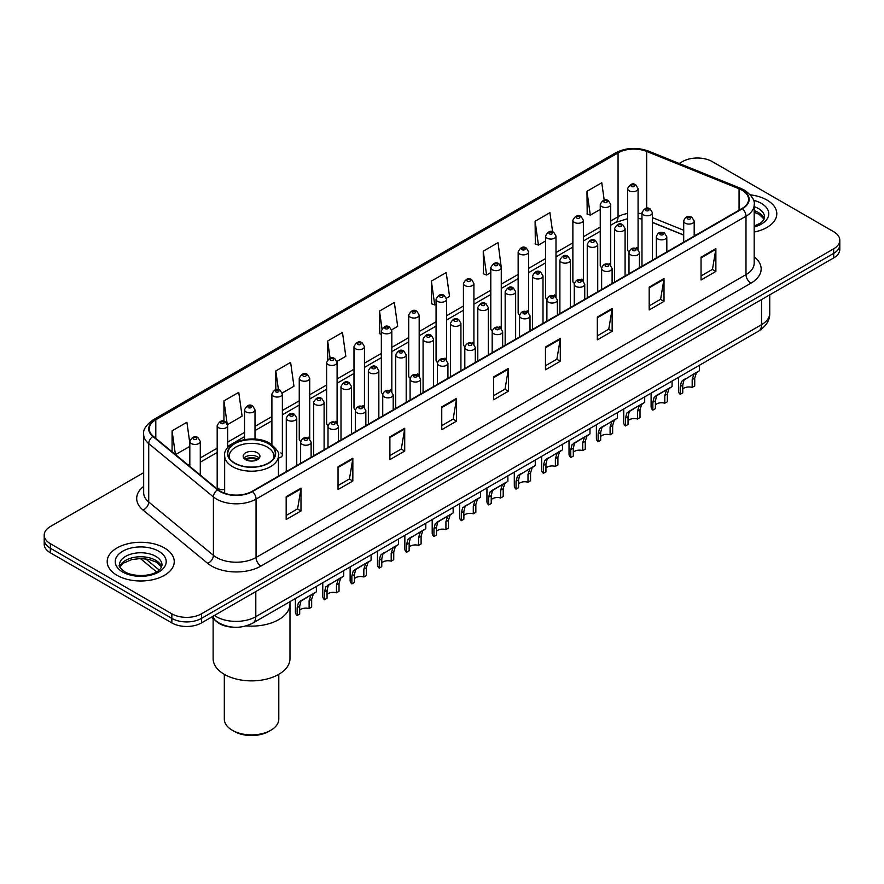 <?xml version="1.0" encoding="UTF-8"?>
<svg xmlns="http://www.w3.org/2000/svg" width="884" height="884" viewBox="0 0 884 884"><rect width="100%" height="100%" fill="white"/><g stroke="black" fill="none" stroke-linecap="round" stroke-linejoin="round"><path stroke-width="1.33" d="M609.186 263.333A5.238 3.028 0 0 1 610.711 265.344L610.722 204.447A5.238 3.028 180 0 1 607.485 207.243A5.238 3.028 180 0 1 601.772 206.591A5.238 3.028 180 0 1 600.247 204.447L600.247 265.476A5.238 3.028 0 0 0 601.717 267.576M583.363 281.145L583.363 220.249A5.238 3.028 180 0 1 580.125 223.044A5.238 3.028 180 0 1 574.412 222.381A5.238 3.028 180 0 1 572.876 220.249L572.876 281.267A5.238 3.028 0 0 0 574.357 283.377M554.456 294.924A5.238 3.028 0 0 1 555.992 296.936L555.992 236.05A5.238 3.028 180 0 1 552.765 238.835A5.238 3.028 180 0 1 547.052 238.183A5.238 3.028 180 0 1 545.516 236.05L545.516 297.068A5.238 3.028 0 0 0 546.997 299.168M527.096 310.726A5.238 3.028 0 0 1 528.632 312.726L528.632 251.841A5.238 3.028 180 0 1 525.394 254.636A5.238 3.028 180 0 1 519.693 253.984A5.238 3.028 180 0 1 518.157 251.841L518.157 312.87A5.238 3.028 0 0 0 519.626 314.969M499.736 326.527A5.238 3.028 0 0 1 501.261 328.528L501.272 267.642A5.238 3.028 180 0 1 498.035 270.438A5.238 3.028 180 0 1 492.333 269.775A5.238 3.028 180 0 1 490.797 267.642L490.797 328.66A5.238 3.028 0 0 0 492.266 330.771M473.912 344.329L473.912 283.433A5.238 3.028 180 0 1 470.675 286.228A5.238 3.028 180 0 1 464.962 285.576A5.238 3.028 180 0 1 463.437 283.433L463.437 344.462A5.238 3.028 0 0 0 464.907 346.561M445.017 358.119A5.238 3.028 0 0 1 446.542 360.119L446.553 299.234A5.238 3.028 180 0 1 443.315 302.03A5.238 3.028 180 0 1 437.602 301.378A5.238 3.028 180 0 1 436.066 299.234L436.066 360.252A5.238 3.028 0 0 0 437.547 362.363M417.646 373.921A5.238 3.028 0 0 1 419.182 375.921L419.182 315.036A5.238 3.028 180 0 1 415.955 317.831A5.238 3.028 180 0 1 410.242 317.168A5.238 3.028 180 0 1 408.706 315.036L408.706 376.054A5.238 3.028 0 0 0 410.187 378.153M390.286 389.711A5.238 3.028 0 0 1 391.822 391.711L391.822 330.826A5.238 3.028 180 0 1 388.584 333.622A5.238 3.028 180 0 1 382.882 332.97A5.238 3.028 180 0 1 381.347 330.826L381.347 391.855A5.238 3.028 0 0 0 382.816 393.955M364.462 407.524L364.462 346.627A5.238 3.028 180 0 1 361.224 349.423A5.238 3.028 180 0 1 355.523 348.76A5.238 3.028 180 0 1 353.987 346.627L353.987 407.646A5.238 3.028 0 0 0 355.456 409.756M335.566 421.303A5.238 3.028 0 0 1 337.091 423.314L337.102 362.429A5.238 3.028 180 0 1 333.865 365.214A5.238 3.028 180 0 1 328.152 364.562A5.238 3.028 180 0 1 326.627 362.429L326.627 423.447A5.238 3.028 0 0 0 328.097 425.547M308.207 437.105A5.238 3.028 0 0 1 309.731 439.105L309.731 378.219A5.238 3.028 180 0 1 306.505 381.015A5.238 3.028 180 0 1 300.792 380.363A5.238 3.028 180 0 1 299.256 378.219L299.256 439.249A5.238 3.028 0 0 0 300.737 441.348M227.652 447.901L227.652 425.613A5.238 3.028 180 0 1 224.414 428.409A5.238 3.028 180 0 1 218.713 427.757A5.238 3.028 180 0 1 217.177 425.613L217.177 486.631A5.238 3.028 0 0 0 218.713 488.775A5.238 3.028 0 0 0 224.658 489.371M636.546 247.542A5.238 3.028 0 0 1 638.071 249.542L638.082 188.657A5.238 3.028 180 0 1 634.845 191.452A5.238 3.028 180 0 1 629.143 190.789A5.238 3.028 180 0 1 627.607 188.657L627.607 249.675A5.238 3.028 0 0 0 629.076 251.774M683.708 235.122L652.458 222.492M583.352 281.134A5.238 3.028 0 0 0 581.827 279.134M473.901 344.329A5.238 3.028 0 0 0 472.376 342.318M364.451 407.513A5.238 3.028 0 0 0 362.926 405.513M278.449 457.967A5.238 3.028 0 0 0 282.372 455.039A5.238 3.028 0 0 0 280.836 452.906M232.857 627.165A20.951 12.1 180 0 1 217.155 622.027L211.342 617.242M143.672 472.675L50.333 526.555A20.951 12.1 0 0 0 44.2 535.107L44.2 544.235A20.951 12.1 0 0 0 50.333 552.787L171.839 622.933A20.951 12.1 0 0 0 201.475 622.933L833.667 257.94A20.951 12.1 0 0 0 839.8 249.387L839.8 244.824A20.951 12.1 0 0 1 833.667 253.388A20.951 12.1 0 0 0 839.8 244.824L839.8 240.271A20.951 12.1 0 0 0 833.667 231.707L712.161 161.562A20.951 12.1 0 0 0 682.525 161.562L679.188 163.496M44.2 535.107A20.951 12.1 0 0 0 50.333 543.671L171.839 613.816A20.951 12.1 0 0 0 201.475 613.816L201.475 618.38L833.667 253.388L201.475 618.38A20.951 12.1 0 0 1 171.839 618.38A20.951 12.1 0 0 0 201.475 618.38L201.475 622.933M50.333 543.671L50.333 548.224L171.839 618.38L50.333 548.224A20.951 12.1 0 0 1 44.2 539.671A20.951 12.1 0 0 0 50.333 548.224L50.333 552.787M766.992 200.06A33.526 19.36 0 0 0 750.24 194.811A33.526 19.36 0 0 1 766.992 200.06A33.526 19.36 0 0 1 776.804 213.751A33.526 19.36 0 0 0 766.992 200.06M164.424 547.947A33.526 19.36 0 0 0 127.893 543.748A33.526 19.36 0 0 0 107.196 561.627A33.526 19.36 0 0 0 117.008 575.318A33.526 19.36 0 0 0 153.551 579.517A33.526 19.36 0 0 0 174.247 561.627A33.526 19.36 0 0 0 164.424 547.947A33.526 19.36 0 0 0 127.893 543.748A33.526 19.36 0 0 0 107.196 561.627A33.526 19.36 0 0 0 117.008 575.318A33.526 19.36 0 0 0 153.551 579.517A33.526 19.36 0 0 0 174.247 561.627A33.526 19.36 0 0 0 164.424 547.947M742.041 190.226A22.354 12.906 180 0 1 748.593 199.342A22.354 12.906 180 0 1 742.041 208.469L252.095 491.338A22.354 12.906 180 0 1 217.983 489.614L153.297 436.287A22.354 12.906 180 0 1 149.252 428.884A22.354 12.906 180 0 1 155.805 419.756L618.06 152.877A22.354 12.906 180 0 1 646.679 151.429L739.057 188.778A22.354 12.906 180 0 1 742.041 190.226M742.438 189.994A22.907 13.227 0 0 0 739.378 188.513L647 151.164A22.907 13.227 0 0 0 617.662 152.645L155.407 419.524A22.907 13.227 0 0 0 152.844 436.464L217.519 489.802A22.907 13.227 0 0 0 252.493 491.57L742.438 208.701A22.907 13.227 0 0 0 742.438 189.994M286.173 496.697L286.173 519.516L300.991 510.963L300.991 488.145L286.173 496.697M286.173 515.471L297.588 508.875L300.936 488.907A5.591 3.227 -120 0 0 300.991 488.145M297.488 508.941L300.991 510.963M338.031 466.763L338.031 489.57L352.849 481.018L352.849 458.21L338.031 466.763M338.031 485.526L349.445 478.94L352.793 458.962A5.591 3.227 -120 0 0 352.849 458.21M349.346 478.995L352.849 481.018M389.888 436.818L389.888 459.636L404.706 451.083L404.706 428.265L389.888 436.818M389.888 455.58L401.303 448.995L404.651 429.027A5.591 3.227 -120 0 0 404.706 428.265M401.203 449.05L404.706 451.083M441.757 406.883L441.757 429.69L456.575 421.138L456.575 398.319L441.757 406.883M441.757 425.646L453.161 419.06L456.509 399.082A5.591 3.227 -120 0 0 456.575 398.319M453.061 419.115L456.575 421.138M701.045 257.178L701.045 279.985L715.863 271.432L715.863 248.625L701.045 257.178M701.045 275.941L712.46 269.355L715.808 249.376A5.591 3.227 -120 0 0 715.863 248.625M712.36 269.41L715.863 271.432M649.188 287.112L649.188 309.93L664.006 301.378L664.006 278.559L649.188 287.112M649.188 305.886L660.602 299.289L663.95 279.322A5.591 3.227 -120 0 0 664.006 278.559M660.503 299.356L664.006 301.378M597.33 317.058L597.33 339.865L612.148 331.312L612.148 308.505L597.33 317.058M597.33 335.821L608.745 329.235L612.093 309.256A5.591 3.227 -120 0 0 612.148 308.505M608.645 329.29L612.148 331.312M545.472 347.003L545.472 369.81L560.29 361.258L560.29 338.439L545.472 347.003M545.472 365.766L556.887 359.169L560.224 339.202A5.591 3.227 -120 0 0 560.29 338.439M556.787 359.236L560.29 361.258M493.615 376.938L493.615 399.756L508.433 391.192L508.433 368.385L493.615 376.938M493.615 395.701L505.029 389.115L508.366 369.136A5.591 3.227 -120 0 0 508.433 368.385M504.93 389.17L508.433 391.192M754.174 232.05A33.526 19.36 0 0 0 776.804 213.751A33.526 19.36 0 0 1 754.174 232.05M201.475 613.816L833.667 248.824A20.951 12.1 0 0 0 839.8 240.271M282.25 392.993L293.963 386.231L290.615 362.396L275.808 370.948L275.808 389.656M227.519 424.596L242.105 416.176L238.757 392.341L223.939 400.894L223.939 421.292M189.817 443.017L186.9 422.276L172.082 430.828L172.082 451.768M446.42 298.217L449.547 296.405L446.199 272.57L431.381 281.123L431.624 303.798M501.14 266.614L498.057 242.636L483.239 251.189L483.482 273.863M552.599 231.818L549.914 212.69L535.096 221.243L535.339 243.918M604.203 200.071L601.772 182.756L586.965 191.309L587.197 213.983M336.97 361.401L345.821 356.285L342.484 332.45L327.666 341.014L327.666 359.678M391.689 329.809L397.678 326.351L394.341 302.516L379.523 311.069L379.755 333.743M381.347 334.34L379.523 333.655M379.523 311.069L381.987 328.627M431.381 281.123L434.729 304.958L436.066 304.184M434.729 304.958L431.381 303.709M483.239 251.189L486.587 275.023L490.797 272.592M486.587 275.023L483.239 273.775M535.096 221.243L538.444 245.078L545.516 241M538.444 245.078L535.096 243.829M586.965 191.309L590.302 215.143L600.247 209.409M590.302 215.143L586.965 213.895M327.666 341.014L330.075 358.175M275.808 370.948L278.427 389.645M223.939 400.894L227.133 423.613M175.529 454.608L189.817 446.365M172.082 430.828L175.408 454.509M246.128 625.905A38.421 22.177 0 0 0 289.974 603.949A38.421 22.177 180 0 1 278.714 619.629A38.421 22.177 180 0 1 246.128 625.905M268.349 443.691A23.746 13.713 0 0 0 242.459 440.718A23.746 13.713 0 0 0 227.807 453.382A23.746 13.713 0 0 0 234.757 463.083A23.746 13.713 0 0 0 260.636 466.056A23.746 13.713 0 0 0 275.3 453.382A23.746 13.713 0 0 0 268.349 443.691M229.575 458.575A22.354 12.906 180 0 1 229.199 456.243A22.354 12.906 180 0 1 243.001 444.321A22.354 12.906 180 0 1 267.355 447.116A22.354 12.906 180 0 1 273.907 456.243A22.354 12.906 180 0 1 273.532 458.575M257.476 452.818A8.387 4.84 0 0 0 248.349 451.768A8.387 4.84 0 0 0 243.166 456.243A8.387 4.84 0 0 0 245.63 459.658A8.387 4.84 0 0 0 254.758 460.708A8.387 4.84 0 0 0 259.929 456.243A8.387 4.84 0 0 0 257.476 452.818M259.189 458.232A8.387 4.84 0 0 0 257.476 456.807A8.387 4.84 0 0 0 243.918 458.232M244.78 459.094A11.172 6.453 180 0 1 257.83 458.884L257.83 459.448M245.697 459.702A9.779 5.647 180 0 1 256.824 459.47L257.83 458.884M256.658 460.078L256.824 459.47M213.132 618.712L213.132 658.702A38.421 22.177 -0 0 0 236.846 679.188A38.421 22.177 -0 0 0 278.714 674.381A38.421 22.177 -0 0 0 289.974 658.702L289.974 601.661M224.315 674.337L224.315 719.156A27.238 15.724 -0 0 0 232.293 730.272A27.238 15.724 -0 0 0 270.813 730.272L270.813 730.272A27.238 15.724 -0 0 0 278.791 719.156L278.791 674.337M232.293 730.272L234.26 731.411A24.443 14.111 -0 0 0 268.835 731.411L270.813 730.272L268.835 731.411M682.757 389.137A6.984 4.033 180 0 1 692.183 387.424L692.183 379.601L693.885 374.319L695.089 373.192L684.006 380.021L682.757 385.037L682.757 392.861L680.205 394.33A10.475 6.044 180 0 1 678.47 390.993L678.47 377.358M680.205 394.33L680.205 386.507L681.542 381.446L695.94 372.705M699.432 365.269L699.432 370.694L696.36 372.893L694.725 378.131L694.725 385.954L692.183 387.424M683.089 380.12L685.63 378.661L683.089 380.12M655.398 404.927A6.984 4.033 180 0 1 664.812 403.214L664.812 395.402L666.525 390.109L667.729 388.993L658.271 394.452L656.646 395.811L655.398 400.839L655.398 408.662L652.845 410.132A10.475 6.044 180 0 1 651.11 406.795L651.11 393.159M652.845 410.132L652.845 402.308L654.182 397.236L668.569 388.507M672.061 381.059L672.061 386.485L669 388.684L667.365 393.933L667.365 401.745L664.812 403.214M655.729 395.921L658.271 394.452L655.729 395.921M628.038 420.729A6.984 4.033 180 0 1 637.452 419.016L637.452 411.193L639.165 405.911L640.37 404.784L630.9 410.253L629.286 411.613L628.038 416.64L628.038 424.453L625.485 425.933A10.475 6.044 180 0 1 623.75 422.596L623.75 408.961M625.485 425.933L625.485 418.11L626.822 413.038L641.209 404.297M644.701 396.861L644.701 402.286L641.629 404.485L640.005 409.723L640.005 417.546L637.452 419.016M628.369 411.723L630.9 410.253L628.369 411.723M600.667 436.53A6.984 4.033 180 0 1 610.093 434.817L610.093 426.994L611.805 421.712L613.01 420.585L601.927 427.414L600.667 432.431L600.667 440.254L598.125 441.724A10.475 6.044 180 0 1 596.391 438.387L596.391 424.751M598.125 441.724L598.125 433.9L599.451 428.839L613.85 420.099M617.341 412.651L617.341 418.088L614.269 420.287L612.645 425.524L612.645 433.348L610.093 434.817M600.998 427.513L603.54 426.055L600.998 427.513M573.307 452.321A6.984 4.033 180 0 1 582.733 450.608L582.733 442.785L584.446 437.503L585.65 436.387L576.18 441.845L574.567 443.204L573.307 448.232L573.307 456.056L570.766 457.525A10.475 6.044 180 0 1 569.02 454.188L569.02 440.552M570.766 457.525L570.766 449.702L572.092 444.63L586.49 435.9M589.982 428.453L589.982 433.878L586.91 436.077L585.274 441.315L585.274 449.138L582.733 450.608M573.639 443.315L576.18 441.845L573.639 443.315M545.947 468.122A6.984 4.033 180 0 1 555.373 466.409L555.373 458.586L557.075 453.304L558.279 452.177L547.196 459.006L545.947 464.023L545.947 471.846L543.395 473.316A10.475 6.044 180 0 1 541.66 469.99L541.66 456.354M543.395 473.316L543.395 465.503L544.732 460.431L559.119 451.691M562.622 444.254L562.622 449.68L559.55 451.879L557.914 457.116L557.914 464.94L555.373 466.409M546.279 459.116L548.82 457.647L546.279 459.116M518.588 483.913A6.984 4.033 180 0 1 528.002 482.211L528.002 474.388L529.715 469.095L530.919 467.979L519.836 474.807L518.588 479.824L518.588 487.648L516.035 489.117A10.475 6.044 180 0 1 514.3 485.78L514.3 472.144M516.035 489.117L516.035 481.294L517.372 476.233L531.759 467.492M535.251 460.045L535.251 465.47L532.19 467.669L530.555 472.918L530.555 480.741L528.002 482.211M518.919 474.907L521.461 473.437L518.919 474.907M491.228 499.714A6.984 4.033 180 0 1 500.642 498.001L500.642 490.178L502.355 484.896L503.56 483.769L494.09 489.239L492.476 490.598L491.228 495.626L491.228 503.449L488.675 504.919A10.475 6.044 180 0 1 486.94 501.582L486.94 487.946M488.675 504.919L488.675 497.095L490.012 492.023L504.399 483.294M507.891 475.846L507.891 481.272L504.819 483.471L503.195 488.708L503.195 496.532L500.642 498.001M491.559 490.708L494.09 489.239L491.559 490.708M463.857 515.516A6.984 4.033 180 0 1 473.283 513.803L473.283 505.979L474.995 500.698L476.2 499.571L465.117 506.399L463.857 511.416L463.857 519.24L461.315 520.709A10.475 6.044 180 0 1 459.581 517.372L459.581 503.736M461.315 520.709L461.315 512.886L462.641 507.825L477.04 499.084M480.531 491.648L480.531 497.073L477.459 499.272L475.835 504.51L475.835 512.333L473.283 513.803M464.188 506.499L466.73 505.04L464.188 506.499M436.497 531.306A6.984 4.033 180 0 1 445.923 529.593L445.923 521.781L447.636 516.488L448.84 515.372L439.37 520.831L437.757 522.19L436.497 527.218L436.497 535.041L433.956 536.511A10.475 6.044 180 0 1 432.21 533.174L432.21 519.538M433.956 536.511L433.956 528.687L435.282 523.615L449.68 514.886M453.172 507.438L453.172 512.864L450.1 515.063L448.464 520.3L448.464 528.124L445.923 529.593M436.829 522.3L439.37 520.831L436.829 522.3M409.137 547.108A6.984 4.033 180 0 1 418.563 545.395L418.563 537.571L420.265 532.29L421.469 531.162L410.386 537.991L409.137 543.019L409.137 550.831L406.585 552.312A10.475 6.044 180 0 1 404.85 548.975L404.85 535.339M406.585 552.312L406.585 544.489L407.922 539.417L422.309 530.676M425.812 523.24L425.812 528.665L422.74 530.864L421.104 536.102L421.104 543.925L418.563 545.395M409.469 538.102L412.01 536.632L409.469 538.102M381.777 562.909A6.984 4.033 180 0 1 391.192 561.196L391.192 553.373L392.905 548.091L394.109 546.964L383.026 553.793L381.777 558.81L381.777 566.633L379.225 568.103A10.475 6.044 180 0 1 377.49 564.765L377.49 551.13M379.225 568.103L379.225 560.279L380.562 555.218L394.949 546.478M398.441 539.03L398.441 544.467L395.38 546.666L393.745 551.903L393.745 559.727L391.192 561.196M382.109 553.892L384.651 552.434L382.109 553.892M354.407 578.7A6.984 4.033 180 0 1 363.832 576.987L363.832 569.163L365.545 563.881L366.749 562.765L357.28 568.224L355.666 569.583L354.407 574.611L354.407 582.434L351.865 583.904A10.475 6.044 180 0 1 350.13 580.567L350.13 566.931M351.865 583.904L351.865 576.081L353.202 571.009L367.589 562.279M371.081 554.832L371.081 560.257L368.009 562.456L366.385 567.694L366.385 575.517L363.832 576.987M354.749 569.694L357.28 568.224L354.749 569.694M327.047 594.501A6.984 4.033 180 0 1 336.472 592.788L336.472 584.965L338.185 579.683L339.39 578.556L328.307 585.385L327.047 590.401L327.047 598.225L324.505 599.695A10.475 6.044 180 0 1 322.771 596.369L322.771 582.722M324.505 599.695L324.505 591.882L325.831 586.81L340.229 578.07M343.721 570.633L343.721 576.059L340.649 578.258L339.025 583.495L339.025 591.319L336.472 592.788M327.378 585.484L329.92 584.026L327.378 585.484M299.687 610.291A6.984 4.033 180 0 1 309.113 608.59L309.113 600.766L310.825 595.473L312.03 594.357L302.56 599.816L300.947 601.186L299.687 606.203L299.687 614.026L297.146 615.496A10.475 6.044 180 0 1 295.4 612.159L295.4 598.523M297.146 615.496L297.146 607.673L298.472 602.612L312.87 593.871M316.362 586.423L316.362 591.849L313.29 594.048L311.654 599.297L311.654 607.109L309.113 608.59M300.019 601.286L302.56 599.816L300.019 601.286M214.414 615.463A27.934 16.133 0 0 0 216.293 616.667A27.934 16.133 0 0 0 255.796 616.667L761.555 324.671A27.934 16.133 0 0 0 769.732 313.267C769.942 320.196 766.251 326.13 758.66 331.069L252.901 623.065A13.967 8.066 60 0 0 255.796 616.667L255.796 591.573M761.555 299.577L761.555 324.671A13.967 8.066 60 0 1 758.66 331.069M213.276 616.126A13.967 9.348 129.5 0 0 215.718 620.667L211.475 617.165M833.667 257.94L833.667 248.824M171.839 622.933L171.839 613.816M145.628 558.832L159.197 570.025M754.174 256.824A34.929 20.166 180 0 1 750.936 283.178L260.99 566.047A6.984 4.033 60 0 1 256.051 557.495L745.997 274.626A27.934 16.133 0 0 0 754.174 263.222L754.174 204.823A27.934 16.133 180 0 1 745.997 216.226A6.984 4.033 -120 0 0 742.438 208.701M260.99 566.047A34.929 20.166 180 0 1 211.596 566.047A34.929 20.166 180 0 1 207.685 563.362L142.998 510.024A34.929 20.166 180 0 1 143.672 486.366M216.536 557.495A27.934 16.133 0 0 0 256.051 557.495L256.051 499.095A27.934 16.133 180 0 1 213.409 496.941L148.722 443.613A27.934 16.133 180 0 1 143.672 434.353L143.672 492.753A27.934 16.133 0 0 0 148.722 502.013L213.409 555.34A27.934 16.133 0 0 0 216.536 557.495M754.174 204.823C755.113 200.458 751.897 195.585 744.549 190.215L740.88 188.436A6.984 3.271 112 0 0 739.378 188.513M740.88 188.436L648.502 151.087C636.933 146.998 625.949 147.595 615.551 152.877A6.984 4.033 60 0 1 617.662 152.645M155.407 419.524A6.984 4.033 -120 0 0 153.297 419.756C146.048 424.961 142.832 429.834 143.672 434.353M152.844 436.464A6.984 4.674 129.5 0 0 148.722 443.613L148.722 502.013A6.984 4.674 -50.5 0 1 142.998 510.024M648.502 151.087A6.984 3.271 112 0 0 647 151.164M217.519 489.802A6.984 4.674 129.5 0 0 213.409 496.941L213.409 555.34A6.984 4.674 -50.5 0 1 207.685 563.362M252.493 491.57A6.984 4.033 60 0 1 256.051 499.095L745.997 216.226L745.997 274.626A6.984 4.033 60 0 0 750.936 283.178M155.805 419.756L155.805 438.353M739.057 188.778L739.057 210.193M646.679 151.429L646.679 208.27M695.807 235.166L694.183 234.514M683.708 230.271L652.458 217.641M641.972 213.851A22.354 12.906 0 0 0 638.082 213.199M627.607 213.486A22.354 12.906 0 0 0 618.06 216.746L610.722 220.989M618.06 152.877L618.06 216.746A12.575 7.26 60 0 1 615.452 222.503L610.722 225.243M600.247 227.033L583.363 236.79M572.876 242.835L555.992 252.581M545.516 258.636L528.632 268.382M518.157 274.427L501.272 284.173M490.797 290.228L473.912 299.974M463.437 306.019L446.553 315.776M436.066 321.82L419.182 331.566M408.706 337.622L391.822 347.368M381.347 353.412L364.462 363.169M353.987 369.214L337.102 378.96M326.627 385.015L309.731 394.761M299.256 400.806L282.372 410.552M271.896 416.607L255.012 426.353M244.537 432.398L227.652 442.155M217.177 448.199L200.292 457.945M189.817 464.001L188.104 464.984M493.615 377.667L508.366 369.136M545.472 347.721L560.224 339.202M597.33 317.776L612.093 309.256M649.188 287.841L663.95 279.322M701.045 257.896L715.808 249.376M441.757 407.601L456.509 399.082M389.888 437.547L404.651 429.027M338.031 467.481L352.793 458.962M286.173 497.427L300.936 488.907M764.218 218.923A21.293 12.288 0 0 0 758.328 212.469A21.293 12.288 0 0 0 754.174 210.602M754.174 226.105L760.616 223.033L762.826 221.088L764.572 217.166A21.293 12.288 0 0 0 758.328 208.48A21.293 12.288 0 0 0 754.174 206.613M754.174 227.044A25.481 14.708 0 0 0 761.301 203.342A25.481 14.708 0 0 0 753.422 200.248M234.514 463.227A24.1 13.912 0 0 0 268.592 463.227A24.1 13.912 0 0 0 268.592 443.547A24.1 13.912 0 0 0 234.514 443.547A24.1 13.912 0 0 0 234.514 463.227M278.449 476.133L278.449 455.669A26.896 15.525 180 0 1 261.841 470.012A26.896 15.525 180 0 1 232.536 466.642A26.896 15.525 180 0 1 224.658 455.669L224.658 493.239M161.65 566.81A21.293 12.288 0 0 0 155.772 560.357A21.293 12.288 0 0 0 134.401 557.307A21.293 12.288 0 0 0 119.782 566.81M155.772 556.356A21.293 12.288 0 0 0 132.578 553.693A21.293 12.288 0 0 0 119.428 565.053C118.312 565.716 120.102 567.97 124.799 571.826C135.738 578.224 160.081 576.445 162.015 565.053A21.293 12.288 0 0 0 155.772 556.356M122.699 572.036A25.481 14.708 0 0 0 158.733 572.036A25.481 14.708 0 0 0 158.733 551.229A25.481 14.708 0 0 0 122.699 551.229A25.481 14.708 0 0 0 122.699 572.036M685.244 223.188A5.238 3.028 180 0 1 683.708 221.044C685.045 216.746 687.785 215.497 691.929 217.309L694.183 221.044A5.238 3.028 180 0 1 690.956 223.84A5.238 3.028 180 0 1 685.244 223.188M690.183 217.486A1.746 1.006 0 0 0 687.719 217.486A1.746 1.006 0 0 0 687.719 218.912A1.746 1.006 0 0 0 690.183 218.912A1.746 1.006 0 0 0 690.183 217.486M695.089 373.192L697.631 371.722M692.183 379.601L694.725 378.131M680.205 386.507L682.757 385.037M657.884 238.978A5.238 3.028 180 0 1 656.348 236.846C657.685 232.547 660.425 231.299 664.569 233.111L666.823 236.846A5.238 3.028 180 0 1 663.597 239.641A5.238 3.028 180 0 1 657.884 238.978M662.823 233.277A1.746 1.006 0 0 0 660.348 233.277A1.746 1.006 0 0 0 660.348 234.702A1.746 1.006 0 0 0 662.823 234.702A1.746 1.006 0 0 0 662.823 233.277M667.729 388.993L670.271 387.523M664.812 395.402L667.365 393.933M652.845 402.308L655.398 400.839M630.524 254.78A5.238 3.028 180 0 1 628.988 252.636C630.325 248.338 633.066 247.1 637.209 248.901L639.464 252.636A5.238 3.028 180 0 1 636.226 255.432A5.238 3.028 180 0 1 630.524 254.78M635.463 249.078A1.746 1.006 0 0 0 632.988 249.078A1.746 1.006 0 0 0 632.988 250.503A1.746 1.006 0 0 0 635.463 250.503A1.746 1.006 0 0 0 635.463 249.078M640.37 404.784L642.911 403.325M637.452 411.193L640.005 409.723M625.485 418.11L628.038 416.64M603.164 270.581A5.238 3.028 180 0 1 601.628 268.438C602.965 264.139 605.706 262.891 609.849 264.703L612.104 268.438A5.238 3.028 180 0 1 608.866 271.233A5.238 3.028 180 0 1 603.164 270.581M608.104 264.868A1.746 1.006 0 0 0 605.628 264.868A1.746 1.006 0 0 0 605.628 266.294A1.746 1.006 0 0 0 608.104 266.294A1.746 1.006 0 0 0 608.104 264.868M613.01 420.585L615.551 419.115M610.093 426.994L612.645 425.524M598.125 433.9L600.667 432.431M575.793 286.372A5.238 3.028 180 0 1 574.269 284.239C575.606 279.941 578.346 278.692 582.479 280.493L584.744 284.239A5.238 3.028 180 0 1 581.506 287.035A5.238 3.028 180 0 1 575.793 286.372M580.733 280.67A1.746 1.006 0 0 0 578.269 280.67A1.746 1.006 0 0 0 578.269 282.095A1.746 1.006 0 0 0 580.733 282.095A1.746 1.006 0 0 0 580.733 280.67M585.65 436.387L588.191 434.917M582.733 442.785L585.274 441.315M570.766 449.702L573.307 448.232M548.434 302.173A5.238 3.028 180 0 1 546.898 300.03C548.235 295.731 550.975 294.494 555.119 296.295L557.373 300.03A5.238 3.028 180 0 1 554.146 302.825A5.238 3.028 180 0 1 548.434 302.173M553.373 296.471A1.746 1.006 0 0 0 550.909 296.471A1.746 1.006 0 0 0 550.909 297.897A1.746 1.006 0 0 0 553.373 297.897A1.746 1.006 0 0 0 553.373 296.471M558.279 452.177L560.821 450.718M555.373 458.586L557.914 457.116M543.395 465.503L545.947 464.023M521.074 317.964A5.238 3.028 180 0 1 519.538 315.831C520.875 311.533 523.615 310.284 527.759 312.096L530.013 315.831A5.238 3.028 180 0 1 526.787 318.627A5.238 3.028 180 0 1 521.074 317.964M526.013 312.262A1.746 1.006 0 0 0 523.538 312.262A1.746 1.006 0 0 0 523.538 313.687A1.746 1.006 0 0 0 526.013 313.687A1.746 1.006 0 0 0 526.013 312.262M530.919 467.979L533.461 466.509M528.002 474.388L530.555 472.918M516.035 481.294L518.588 479.824M493.714 333.765A5.238 3.028 180 0 1 492.178 331.633C493.515 327.334 496.256 326.086 500.399 327.887L502.653 331.633A5.238 3.028 180 0 1 499.416 334.417A5.238 3.028 180 0 1 493.714 333.765M498.653 328.063A1.746 1.006 0 0 0 496.178 328.063A1.746 1.006 0 0 0 496.178 329.489A1.746 1.006 0 0 0 498.653 329.489A1.746 1.006 0 0 0 498.653 328.063M503.56 483.769L506.101 482.31M500.642 490.178L503.195 488.708M488.675 497.095L491.228 495.626M466.354 349.567A5.238 3.028 180 0 1 464.818 347.423C466.155 343.125 468.896 341.876 473.039 343.688L475.294 347.423A5.238 3.028 180 0 1 472.056 350.219A5.238 3.028 180 0 1 466.354 349.567M471.294 343.865A1.746 1.006 0 0 0 468.818 343.865A1.746 1.006 0 0 0 468.818 345.29A1.746 1.006 0 0 0 471.294 345.29A1.746 1.006 0 0 0 471.294 343.865M476.2 499.571L478.741 498.101M473.283 505.979L475.835 504.51M461.315 512.886L463.857 511.416M438.983 365.357A5.238 3.028 180 0 1 437.447 363.225C438.796 358.926 441.536 357.677 445.669 359.49L447.934 363.225A5.238 3.028 180 0 1 444.696 366.02A5.238 3.028 180 0 1 438.983 365.357M443.923 359.655A1.746 1.006 0 0 0 441.459 359.655A1.746 1.006 0 0 0 441.459 361.081A1.746 1.006 0 0 0 443.923 361.081A1.746 1.006 0 0 0 443.923 359.655M448.84 515.372L451.37 513.902M445.923 521.781L448.464 520.3M433.956 528.687L436.497 527.218M411.624 381.159A5.238 3.028 180 0 1 410.088 379.015C411.425 374.717 414.165 373.479 418.309 375.28L420.563 379.015A5.238 3.028 180 0 1 417.336 381.811A5.238 3.028 180 0 1 411.624 381.159M416.563 375.457A1.746 1.006 0 0 0 414.099 375.457A1.746 1.006 0 0 0 414.099 376.882A1.746 1.006 0 0 0 416.563 376.882A1.746 1.006 0 0 0 416.563 375.457M421.469 531.162L424.011 529.704M418.563 537.571L421.104 536.102M406.585 544.489L409.137 543.019M384.264 396.96A5.238 3.028 180 0 1 382.728 394.817C384.065 390.518 386.805 389.269 390.949 391.082L393.203 394.817A5.238 3.028 180 0 1 389.977 397.612A5.238 3.028 180 0 1 384.264 396.96M389.203 391.247A1.746 1.006 0 0 0 386.728 391.247A1.746 1.006 0 0 0 386.728 392.673A1.746 1.006 0 0 0 389.203 392.673A1.746 1.006 0 0 0 389.203 391.247M394.109 546.964L396.651 545.494M391.192 553.373L393.745 551.903M379.225 560.279L381.777 558.81M356.904 412.751A5.238 3.028 180 0 1 355.368 410.618C356.705 406.32 359.445 405.071 363.589 406.872L365.843 410.618A5.238 3.028 180 0 1 362.606 413.414A5.238 3.028 180 0 1 356.904 412.751M361.843 407.049A1.746 1.006 0 0 0 359.368 407.049A1.746 1.006 0 0 0 359.368 408.474A1.746 1.006 0 0 0 361.843 408.474A1.746 1.006 0 0 0 361.843 407.049M366.749 562.765L369.291 561.296M363.832 569.163L366.385 567.694M351.865 576.081L354.407 574.611M329.544 428.552A5.238 3.028 180 0 1 328.008 426.408C329.345 422.11 332.086 420.872 336.229 422.674L338.484 426.408A5.238 3.028 180 0 1 335.246 429.204A5.238 3.028 180 0 1 329.544 428.552M334.483 422.85A1.746 1.006 0 0 0 332.008 422.85A1.746 1.006 0 0 0 332.008 424.276A1.746 1.006 0 0 0 334.483 424.276A1.746 1.006 0 0 0 334.483 422.85M339.39 578.556L341.931 577.097M336.472 584.965L339.025 583.495M324.505 591.882L327.047 590.401M302.173 444.343A5.238 3.028 180 0 1 300.637 442.21C301.985 437.911 304.726 436.663 308.859 438.475L311.124 442.21A5.238 3.028 180 0 1 307.886 445.006A5.238 3.028 180 0 1 302.173 444.343M307.113 438.641A1.746 1.006 0 0 0 304.648 438.641A1.746 1.006 0 0 0 304.648 440.066A1.746 1.006 0 0 0 307.113 440.066A1.746 1.006 0 0 0 307.113 438.641M312.03 594.357L314.56 592.888M309.113 600.766L311.654 599.297M297.146 607.673L299.687 606.203M652.458 260.194L652.458 212.746A5.238 3.028 180 0 1 649.221 215.541A5.238 3.028 180 0 1 643.508 214.889A5.238 3.028 180 0 1 641.972 212.746L641.972 266.239M645.983 210.613A1.746 1.006 0 0 0 648.447 210.613A1.746 1.006 0 0 0 648.447 209.188A1.746 1.006 0 0 0 645.983 209.188A1.746 1.006 0 0 0 645.983 210.613M625.087 275.996L625.087 228.547A5.238 3.028 180 0 1 621.861 231.343A5.238 3.028 180 0 1 616.148 230.68A5.238 3.028 180 0 1 614.612 228.547L614.612 282.04M618.623 226.403A1.746 1.006 0 0 0 621.087 226.403A1.746 1.006 0 0 0 621.087 224.978A1.746 1.006 0 0 0 618.623 224.978A1.746 1.006 0 0 0 618.623 226.403M597.728 291.786L597.728 244.338A5.238 3.028 180 0 1 594.501 247.133A5.238 3.028 180 0 1 588.788 246.481A5.238 3.028 180 0 1 587.252 244.338L587.252 297.842M591.252 242.205A1.746 1.006 0 0 0 593.728 242.205A1.746 1.006 0 0 0 593.728 240.78A1.746 1.006 0 0 0 591.252 240.78A1.746 1.006 0 0 0 591.252 242.205M570.368 307.588L570.368 260.139A5.238 3.028 180 0 1 567.13 262.935A5.238 3.028 180 0 1 561.428 262.283A5.238 3.028 180 0 1 559.892 260.139L559.892 313.632M563.893 258.006A1.746 1.006 0 0 0 566.368 258.006A1.746 1.006 0 0 0 566.368 256.581A1.746 1.006 0 0 0 563.893 256.581A1.746 1.006 0 0 0 563.893 258.006M543.008 323.389L543.008 275.941A5.238 3.028 180 0 1 539.77 278.736A5.238 3.028 180 0 1 534.058 278.073A5.238 3.028 180 0 1 532.533 275.941L532.533 329.434M536.533 273.797A1.746 1.006 0 0 0 538.997 273.797A1.746 1.006 0 0 0 538.997 272.371A1.746 1.006 0 0 0 536.533 272.371A1.746 1.006 0 0 0 536.533 273.797M515.648 339.18L515.648 291.731A5.238 3.028 180 0 1 512.411 294.527A5.238 3.028 180 0 1 506.698 293.875A5.238 3.028 180 0 1 505.162 291.731L505.162 345.235M509.173 289.598A1.746 1.006 0 0 0 511.637 289.598A1.746 1.006 0 0 0 511.637 288.173A1.746 1.006 0 0 0 509.173 288.173A1.746 1.006 0 0 0 509.173 289.598M488.277 354.981L488.277 307.533A5.238 3.028 180 0 1 485.051 310.328A5.238 3.028 180 0 1 479.338 309.676A5.238 3.028 180 0 1 477.802 307.533L477.802 361.026M481.813 305.389A1.746 1.006 0 0 0 484.277 305.389A1.746 1.006 0 0 0 484.277 303.963A1.746 1.006 0 0 0 481.813 303.963A1.746 1.006 0 0 0 481.813 305.389M460.918 370.772L460.918 323.334A5.238 3.028 180 0 1 457.691 326.119A5.238 3.028 180 0 1 451.978 325.467A5.238 3.028 180 0 1 450.442 323.334L450.442 376.827M454.442 321.19A1.746 1.006 0 0 0 456.918 321.19A1.746 1.006 0 0 0 456.918 319.765A1.746 1.006 0 0 0 454.442 319.765A1.746 1.006 0 0 0 454.442 321.19M433.558 386.573L433.558 339.124A5.238 3.028 180 0 1 430.32 341.92A5.238 3.028 180 0 1 424.618 341.268A5.238 3.028 180 0 1 423.082 339.124L423.082 392.618M427.082 336.992A1.746 1.006 0 0 0 429.558 336.992A1.746 1.006 0 0 0 429.558 335.566A1.746 1.006 0 0 0 427.082 335.566A1.746 1.006 0 0 0 427.082 336.992M406.198 402.375L406.198 354.926A5.238 3.028 180 0 1 402.96 357.722A5.238 3.028 180 0 1 397.248 357.059A5.238 3.028 180 0 1 395.723 354.926L395.723 408.419M399.723 352.782A1.746 1.006 0 0 0 402.187 352.782A1.746 1.006 0 0 0 402.187 351.357A1.746 1.006 0 0 0 399.723 351.357A1.746 1.006 0 0 0 399.723 352.782M378.838 418.165L378.838 370.716A5.238 3.028 180 0 1 375.601 373.512A5.238 3.028 180 0 1 369.888 372.86A5.238 3.028 180 0 1 368.352 370.716L368.352 424.221M372.363 368.584A1.746 1.006 0 0 0 374.827 368.584A1.746 1.006 0 0 0 374.827 367.158A1.746 1.006 0 0 0 372.363 367.158A1.746 1.006 0 0 0 372.363 368.584M351.467 433.967L351.467 386.518A5.238 3.028 180 0 1 348.241 389.314A5.238 3.028 180 0 1 342.528 388.662A5.238 3.028 180 0 1 340.992 386.518L340.992 440.011M345.003 384.385A1.746 1.006 0 0 0 347.467 384.385A1.746 1.006 0 0 0 347.467 382.96A1.746 1.006 0 0 0 345.003 382.96A1.746 1.006 0 0 0 345.003 384.385M324.108 449.768L324.108 402.319A5.238 3.028 180 0 1 320.881 405.115A5.238 3.028 180 0 1 315.168 404.452A5.238 3.028 180 0 1 313.632 402.319L313.632 455.812M317.632 400.176A1.746 1.006 0 0 0 320.107 400.176A1.746 1.006 0 0 0 320.107 398.75A1.746 1.006 0 0 0 317.632 398.75A1.746 1.006 0 0 0 317.632 400.176M296.748 465.559L296.748 418.11A5.238 3.028 180 0 1 293.51 420.906A5.238 3.028 180 0 1 287.808 420.254A5.238 3.028 180 0 1 286.272 418.11L286.272 471.614M290.272 415.977A1.746 1.006 0 0 0 292.748 415.977A1.746 1.006 0 0 0 292.748 414.552A1.746 1.006 0 0 0 290.272 414.552A1.746 1.006 0 0 0 290.272 415.977M631.607 186.513A1.746 1.006 0 0 0 634.082 186.513A1.746 1.006 0 0 0 634.082 185.088A1.746 1.006 0 0 0 631.607 185.088A1.746 1.006 0 0 0 631.607 186.513M604.247 202.314A1.746 1.006 0 0 0 606.711 202.314A1.746 1.006 0 0 0 606.711 200.889A1.746 1.006 0 0 0 604.247 200.889A1.746 1.006 0 0 0 604.247 202.314M576.887 218.105A1.746 1.006 0 0 0 579.351 218.105A1.746 1.006 0 0 0 579.351 216.679A1.746 1.006 0 0 0 576.887 216.679A1.746 1.006 0 0 0 576.887 218.105M549.516 233.906A1.746 1.006 0 0 0 551.992 233.906A1.746 1.006 0 0 0 551.992 232.481A1.746 1.006 0 0 0 549.516 232.481A1.746 1.006 0 0 0 549.516 233.906M522.157 249.708A1.746 1.006 0 0 0 524.632 249.708A1.746 1.006 0 0 0 524.632 248.282A1.746 1.006 0 0 0 522.157 248.282A1.746 1.006 0 0 0 522.157 249.708M494.797 265.498A1.746 1.006 0 0 0 497.272 265.498A1.746 1.006 0 0 0 497.272 264.073A1.746 1.006 0 0 0 494.797 264.073A1.746 1.006 0 0 0 494.797 265.498M467.437 281.3A1.746 1.006 0 0 0 469.901 281.3A1.746 1.006 0 0 0 469.901 279.874A1.746 1.006 0 0 0 467.437 279.874A1.746 1.006 0 0 0 467.437 281.3M440.077 297.09A1.746 1.006 0 0 0 442.541 297.09A1.746 1.006 0 0 0 442.541 295.665A1.746 1.006 0 0 0 440.077 295.665A1.746 1.006 0 0 0 440.077 297.09M412.706 312.892A1.746 1.006 0 0 0 415.182 312.892A1.746 1.006 0 0 0 415.182 311.466A1.746 1.006 0 0 0 412.706 311.466A1.746 1.006 0 0 0 412.706 312.892M385.347 328.693A1.746 1.006 0 0 0 387.822 328.693A1.746 1.006 0 0 0 387.822 327.268A1.746 1.006 0 0 0 385.347 327.268A1.746 1.006 0 0 0 385.347 328.693M357.987 344.484A1.746 1.006 0 0 0 360.462 344.484A1.746 1.006 0 0 0 360.462 343.058A1.746 1.006 0 0 0 357.987 343.058A1.746 1.006 0 0 0 357.987 344.484M330.627 360.285A1.746 1.006 0 0 0 333.091 360.285A1.746 1.006 0 0 0 333.091 358.86A1.746 1.006 0 0 0 330.627 358.86A1.746 1.006 0 0 0 330.627 360.285M303.267 376.087A1.746 1.006 0 0 0 305.731 376.087A1.746 1.006 0 0 0 305.731 374.661A1.746 1.006 0 0 0 303.267 374.661A1.746 1.006 0 0 0 303.267 376.087M282.372 455.039L282.372 394.021A5.238 3.028 180 0 1 279.145 396.817A5.238 3.028 180 0 1 273.432 396.154A5.238 3.028 180 0 1 271.896 394.021L271.896 444.63M275.896 391.877A1.746 1.006 0 0 0 278.372 391.877A1.746 1.006 0 0 0 278.372 390.452A1.746 1.006 0 0 0 275.896 390.452A1.746 1.006 0 0 0 275.896 391.877M255.012 439.094L255.012 409.811A5.238 3.028 180 0 1 251.774 412.607A5.238 3.028 180 0 1 246.072 411.955A5.238 3.028 180 0 1 244.537 409.811L244.537 439.525M248.537 407.679A1.746 1.006 0 0 0 251.012 407.679A1.746 1.006 0 0 0 251.012 406.253A1.746 1.006 0 0 0 248.537 406.253A1.746 1.006 0 0 0 248.537 407.679M221.177 423.469A1.746 1.006 0 0 0 223.652 423.469A1.746 1.006 0 0 0 223.652 422.044A1.746 1.006 0 0 0 221.177 422.044A1.746 1.006 0 0 0 221.177 423.469M200.292 475.028L200.292 441.414A5.238 3.028 180 0 1 197.055 444.21A5.238 3.028 180 0 1 191.342 443.547A5.238 3.028 180 0 1 189.817 441.414L189.817 466.387M193.817 439.271A1.746 1.006 0 0 0 196.281 439.271A1.746 1.006 0 0 0 196.281 437.845A1.746 1.006 0 0 0 193.817 437.845A1.746 1.006 0 0 0 193.817 439.271M252.901 623.065C241.663 628.712 230.426 628.712 219.177 623.065L215.718 620.667M769.732 313.267L769.732 294.858M156.545 571.882L140.357 558.522M615.551 152.877L153.297 419.756M641.972 218.989L638.082 218.47M627.607 218.702L615.452 222.503M600.247 231.288L583.363 241.034M572.876 247.089L555.992 256.835M545.516 262.88L528.632 272.637M518.157 278.681L501.272 288.427M490.797 294.483L473.912 304.229M463.437 310.273L446.553 320.019M436.066 326.074L419.182 335.821M408.706 341.865L391.822 351.622M381.347 357.666L364.462 367.412M353.987 373.468L337.102 383.214M326.627 389.258L309.731 399.016M299.256 405.06L282.372 414.806M271.896 420.861L255.012 430.607M244.537 436.652L227.652 446.398M217.177 452.453L200.292 462.199M683.708 234.978L652.458 222.337M764.107 219.166L759.201 214.392L754.174 212.226M278.449 455.669C279.775 453.238 276.957 449.149 269.985 443.414C253.918 433.149 222.724 442.099 224.658 455.669M273.907 456.243L273.907 458.022M229.199 456.243L229.199 458.022M161.551 567.053L156.645 562.268L149.153 559.45L140.7 558.522L131.694 559.594L123.285 563.241L119.892 567.053M683.708 242.15L683.708 221.044M694.183 236.105L694.183 221.044M656.348 257.951L656.348 236.846M666.823 251.896L666.823 236.846M628.988 273.742L628.988 252.636M639.464 267.697L639.464 252.636M601.628 289.543L601.628 268.438M612.104 283.488L612.104 268.438M574.269 305.334L574.269 284.239M584.744 299.289L584.744 284.239M546.898 321.135L546.898 300.03M557.373 315.091L557.373 300.03M519.538 336.937L519.538 315.831M530.013 330.881L530.013 315.831M492.178 352.727L492.178 331.633M502.653 346.683L502.653 331.633M464.818 368.529L464.818 347.423M475.294 362.473L475.294 347.423M437.447 384.33L437.447 363.225M447.934 378.275L447.934 363.225M410.088 400.12L410.088 379.015M420.563 394.076L420.563 379.015M382.728 415.922L382.728 394.817M393.203 409.867L393.203 394.817M355.368 431.712L355.368 410.618M365.843 425.668L365.843 410.618M328.008 447.514L328.008 426.408M338.484 441.47L338.484 426.408M300.637 463.315L300.637 442.21M311.124 457.26L311.124 442.21M652.458 212.746L650.193 209.011C647.154 206.812 644.414 208.06 641.972 212.746M625.087 228.547L622.833 224.812C619.794 222.613 617.054 223.862 614.612 228.547M597.728 244.338L595.473 240.603C592.435 238.415 589.694 239.652 587.252 244.338M570.368 260.139L568.114 256.404C565.075 254.205 562.334 255.454 559.892 260.139M543.008 275.941L540.743 272.195C537.704 270.007 534.975 271.255 532.533 275.941M515.648 291.731L513.383 287.996C510.344 285.808 507.604 287.046 505.162 291.731M488.277 307.533L486.023 303.798C482.984 301.599 480.244 302.847 477.802 307.533M460.918 323.334L458.663 319.588C455.625 317.4 452.884 318.649 450.442 323.334M433.558 339.124L431.304 335.39C428.265 333.191 425.524 334.439 423.082 339.124M406.198 354.926L403.933 351.191C400.894 348.992 398.165 350.241 395.723 354.926M378.838 370.716L376.573 366.982C373.534 364.794 370.794 366.031 368.352 370.716M351.467 386.518L349.213 382.783C346.174 380.584 343.434 381.833 340.992 386.518M324.108 402.319L321.853 398.573C318.815 396.386 316.074 397.634 313.632 402.319M296.748 418.11L294.494 414.375C291.455 412.187 288.714 413.425 286.272 418.11M638.082 188.657L635.828 184.911C632.789 182.723 630.049 183.971 627.607 188.657M610.722 204.447L608.457 200.712C605.418 198.513 602.678 199.762 600.247 204.447M583.363 220.249L581.097 216.514C578.059 214.315 575.318 215.563 572.876 220.249M555.992 236.05L553.738 232.304C550.699 230.116 547.958 231.354 545.516 236.05M528.632 251.841L526.378 248.106C523.339 245.907 520.599 247.155 518.157 251.841M501.272 267.642L499.018 263.907C495.979 261.708 493.239 262.957 490.797 267.642M473.912 283.433L471.647 279.698C468.608 277.51 465.868 278.747 463.437 283.433M446.553 299.234L444.287 295.499C441.249 293.3 438.508 294.549 436.066 299.234M419.182 315.036L416.928 311.29C413.889 309.102 411.148 310.35 408.706 315.036M391.822 330.826L389.568 327.091C386.529 324.892 383.789 326.141 381.347 330.826M364.462 346.627L362.208 342.893C359.169 340.694 356.429 341.942 353.987 346.627M337.102 362.429L334.837 358.683C331.798 356.495 329.058 357.733 326.627 362.429M309.731 378.219L307.477 374.484C304.439 372.286 301.698 373.534 299.256 378.219M282.372 394.021L280.118 390.286C277.079 388.087 274.338 389.336 271.896 394.021M255.012 409.811L252.758 406.076C249.719 403.889 246.979 405.126 244.537 409.811M227.652 425.613L225.398 421.878C222.359 419.679 219.619 420.928 217.177 425.613M200.292 441.414L198.027 437.668C194.988 435.481 192.248 436.729 189.817 441.414"/></g></svg>
